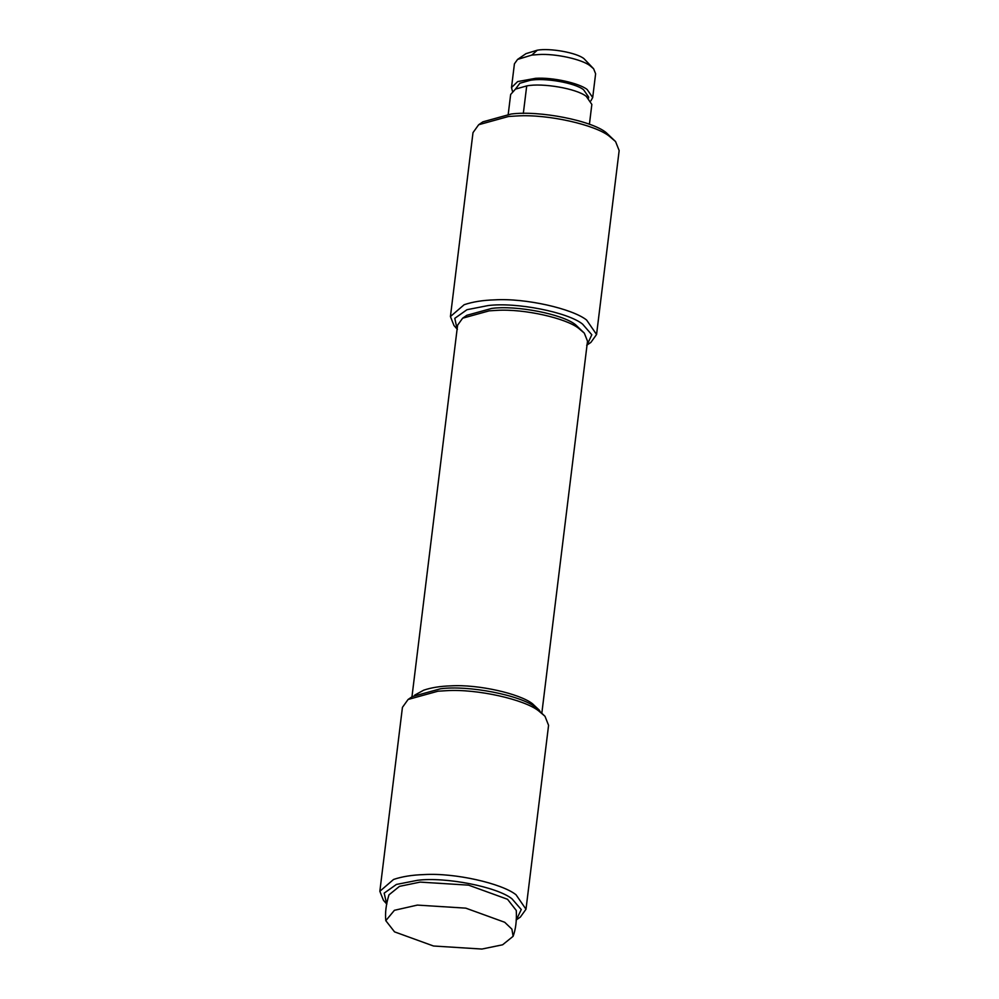 <?xml version="1.0" encoding="UTF-8"?>
<svg xmlns="http://www.w3.org/2000/svg" width="999" height="999" viewBox="0 0 999 999"><rect width="100%" height="100%" fill="white"/><g stroke="black" fill="none" stroke-linecap="round" stroke-linejoin="round"><path stroke-width="1.5" d="M386.825 904.132L383.441 900.299L379.845 891.283L393.594 879.445C402.16 876.56 412.312 874.937 424.063 874.587C454.782 872.676 501.798 883.403 516.021 894.754L525.998 909.227L520.329 917.107L516.121 920.004M516.346 919.854L521.253 909.552L512.05 898.888C497.427 886.9 445.442 876.672 417.532 880.306L396.416 884.44L384.178 893.118L386.65 903.92M408.091 699.475L412.312 696.578L440.534 688.773C468.331 685.014 520.854 695.217 535.564 707.317L544.992 716.283L538.598 710.838C524.375 699.5 477.36 688.761 446.64 690.671L437.974 691.208L408.091 699.475L402.435 707.367L379.845 891.283M525.998 909.227L548.576 725.311L544.992 716.283M508.216 114.336L510.651 94.468L515.459 89.111L526.71 85.926C542.307 82.705 576.848 88.586 586.301 96.404L591.845 104.433L589.41 124.313M515.434 89.123L519.88 83.242L530.007 80.382C544.055 77.485 575.137 82.78 583.641 89.81L588.636 97.04L588.511 98.089M512.437 91.184L511.5 87.575L514.423 63.811L517.569 59.428L531.78 55.095L538.598 54.558C555.644 53.409 582.105 59.391 590.072 65.747L593.618 68.769L595.616 73.789L592.694 97.54L590.909 100.824M511.5 87.575L517.657 81.581L535.689 78.309C552.722 77.173 579.195 83.142 587.15 89.498L592.694 97.54M517.569 59.428L525.998 53.646L537.375 50.175C550.049 47.902 576.685 52.647 584.003 58.691L593.618 68.769M385.801 920.666C384.99 913.061 386.039 904.457 388.961 894.854L399.475 886.363L420.167 882.105L468.581 885.151L507.542 899.287L516.283 910.489C516.795 920.516 515.746 929.12 513.124 936.3L502.609 944.792L481.918 949.05L433.504 946.003L394.543 931.867L385.801 920.666L394.405 910.301L417.345 905.094L465.759 908.141L504.72 922.277L511.9 929.132L513.124 936.3M414.66 695.154L423.713 690.184C431.318 687.612 440.347 686.176 450.786 685.863C478.096 684.165 519.892 693.706 532.529 703.783L539.672 710.514M462.637 318.194L466.845 315.297L491.745 308.416C516.283 305.095 562.624 314.098 575.599 324.762L584.315 333.129L578.633 328.296C565.996 318.206 524.2 308.666 496.89 310.364L489.185 310.851L462.637 318.194L457.592 325.199L411.963 696.815M541.883 712.762L587.512 341.159L584.315 333.129M457.392 329.395L454.008 325.574L450.424 316.546L464.16 304.72C472.727 301.823 482.879 300.212 494.63 299.862C525.349 297.939 572.365 308.679 586.588 320.017L596.565 334.49L590.909 342.382L586.688 345.267M587.037 345.03L591.808 334.765L582.617 324.151C567.994 312.163 516.021 301.948 488.099 305.569L466.983 309.702L454.782 318.331L457.117 329.083M478.671 124.738L482.879 121.841L511.101 114.036C538.898 110.277 591.433 120.492 606.131 132.58L615.559 141.546L609.165 136.101C594.942 124.763 547.927 114.023 517.207 115.946L508.541 116.483L478.671 124.738L473.002 132.63L450.424 316.546M596.565 334.49L619.155 150.574L615.559 141.546M523.326 113.449L526.71 85.926M537.375 50.175L531.78 55.095"/></g></svg>
